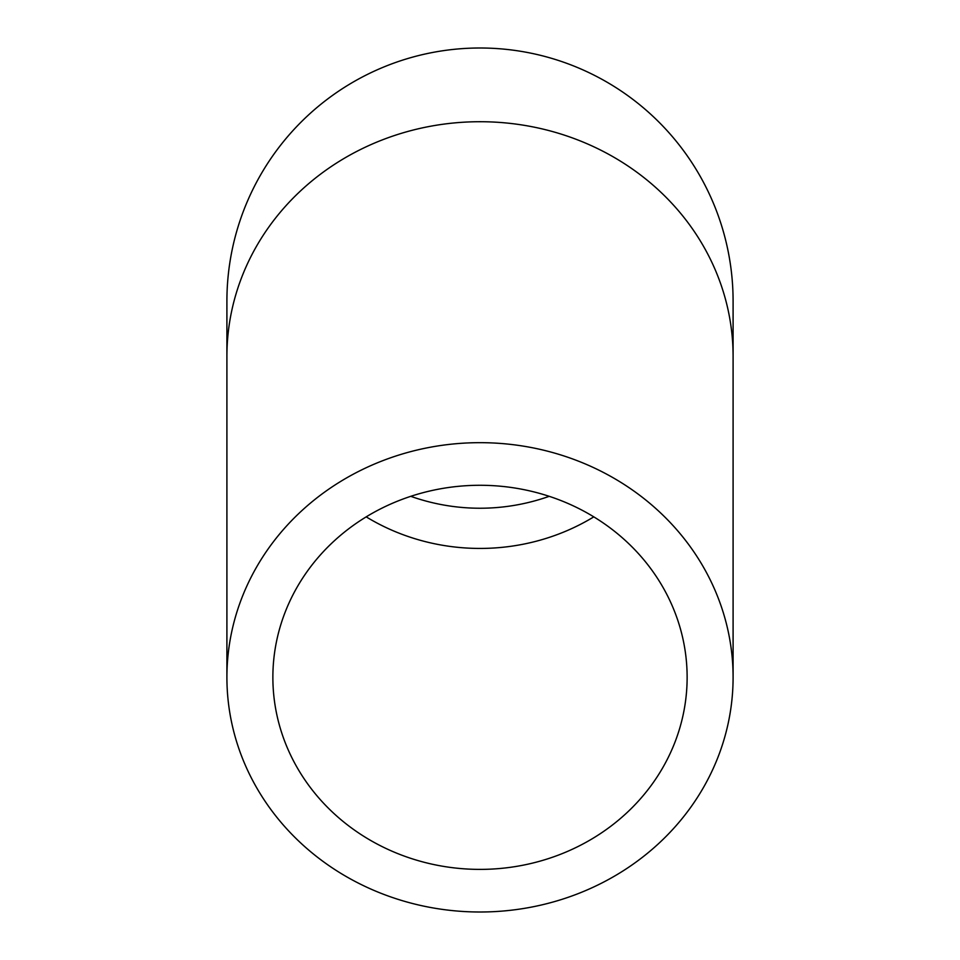 <?xml version="1.0" encoding="UTF-8"?>
<svg xmlns="http://www.w3.org/2000/svg" width="960" height="960" viewBox="0 0 960 960"><rect width="100%" height="100%" fill="white"/><g stroke="black" fill="none" stroke-linecap="round" stroke-linejoin="round"><path stroke-width="1.44" d="M480 869.388A207.132 192.06 0 0 1 272.868 677.328A207.132 192.06 0 0 1 480 485.28A207.132 192.06 0 0 1 687.132 677.328A207.132 192.06 0 0 1 480 869.388M410.772 496.32A207.132 207.132 0 0 0 549.228 496.32M480 442.668A253.092 234.672 180 0 0 226.908 677.328A253.092 234.672 180 0 0 480 912A253.092 234.672 180 0 0 733.092 677.328A253.092 234.672 180 0 0 480 442.668M226.908 356.388A253.092 234.672 180 0 1 480 121.716A253.092 234.672 180 0 1 733.092 356.388L733.092 301.092A253.092 253.092 0 0 0 480 48A253.092 253.092 0 0 0 226.908 301.092L226.908 677.328M366.204 516.864A207.132 192.06 180 0 0 480 548.436A207.132 192.06 180 0 0 593.796 516.864M733.092 356.388L733.092 677.328"/></g></svg>
